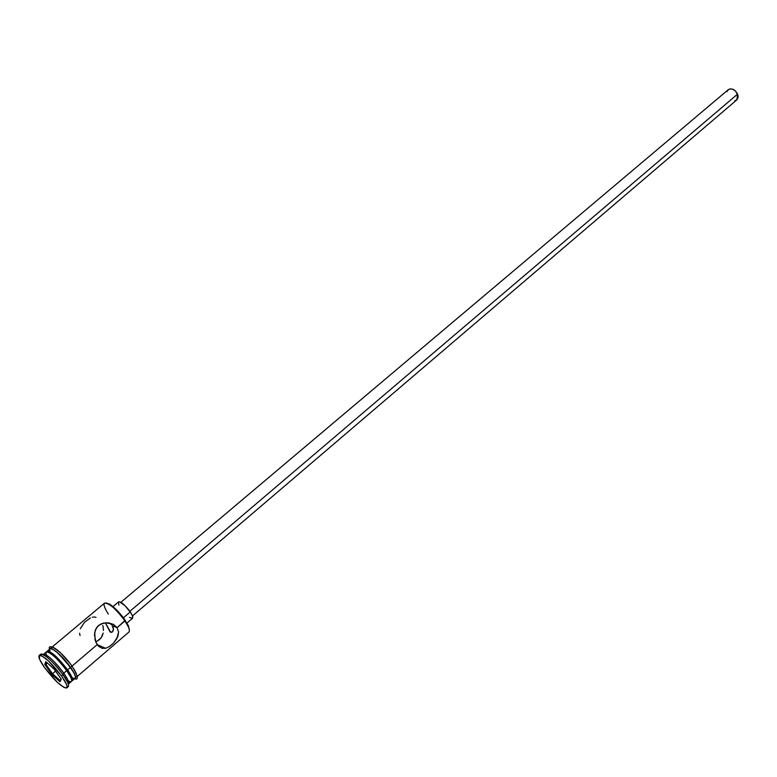 <?xml version="1.0" encoding="UTF-8"?>
<svg xmlns="http://www.w3.org/2000/svg" width="777" height="777" viewBox="0 0 777 777"><rect width="100%" height="100%" fill="white"/><g stroke="black" fill="none" stroke-linecap="round" stroke-linejoin="round"><path stroke-width="1.17" d="M77.176 676.514L128.943 632.012C130.167 630.535 128.846 626.845 124.971 620.93L128.419 626.981L125.214 620.318L117.104 627.641L112.364 625.699L111.364 624.504L112.364 625.699L117.104 627.641L118.599 631.973L117.861 636.548L113.636 642.967L109.664 646.386L105.759 648.261L102.088 648.319L98.679 646.367L95.989 642.453L94.454 634.79L95.464 629.72L98.475 625.504L103.254 623.135L108.537 622.853L113.461 624.407L117.104 627.641L124.971 620.93C115.89 608.789 109.052 602.874 104.458 603.175L52.146 647.027M108.294 614.083C102.282 604.224 102.632 601.039 109.343 604.506C114.705 608.245 119.92 613.713 124.971 620.93L125.214 620.318C120.357 613.393 115.346 608.129 110.179 604.535L106.177 602.981L109.557 604.147L113.821 607.332L123.222 617.54L128.186 625.398L129.409 630.351L128.526 626.145M110.13 623.436L111.364 624.504L110.13 623.436M727.117 91.54L728.35 89.627L730.098 88.908L732.216 89.083L735.392 90.938L737.975 95.26L738.092 97.484L736.839 99.844L737.596 94.104L129.866 611.305L737.596 94.104C734.896 89.452 731.788 87.986 728.253 89.705L120.862 602.292M126.942 623.067L132.508 618.298C133.226 617.433 132.488 615.306 130.293 611.926L123.407 617.783L130.293 611.926C125.136 605.021 121.231 601.67 118.57 601.884L112.966 606.604M79.584 633.265L80.05 635.489M90.453 617.9L84.489 622.338L80.293 628.71M93.298 617.074L92.366 617.239M95.998 617.278L94.202 617.025M105.351 622.843L110.052 631.856L112.16 632.119L113.452 629.487L112.364 625.699L113.403 628.272L113.219 630.565L112.16 632.119L110.732 632.361L105.351 622.843M71.62 679.807L70.94 675.99L67.143 669.657L66.715 670.638L70.756 677.35C72.62 681.75 71.62 682.798 67.754 680.477L68.211 680.749M68.463 684.003L71.377 681.497C72.368 680.215 70.814 676.592 66.715 670.638L63.772 673.154C67.881 679.108 69.444 682.721 68.463 684.003L67.842 679.894L63.772 673.154L63.054 674.786L67.521 682.177C69.027 685.537 68.891 687.091 67.104 686.839M102.778 625.446L103.283 627.962L102.778 625.446M103.419 630.506L103.283 627.962L103.419 630.506M102.457 635.431L103.156 633.032L101.263 637.664L102.457 635.431M99.524 639.578L101.263 637.664L97.339 641.015L99.524 639.578M95.668 641.695L97.339 641.015L95.668 641.695M97.203 644.619L72.028 666.103L97.203 644.619L95.105 640.015L94.736 632.196L96.698 627.437L100.719 624.048L105.886 622.756L113.461 624.407L117.104 627.641L118.599 631.973L116.803 638.772L113.636 642.967L109.664 646.386L105.759 648.261L102.088 648.319L98.679 646.367L97.203 644.619L105.585 648.3M67.599 669.881C71.688 675.844 73.242 679.467 72.242 680.749L71.669 680.963L72.543 680.205L71.94 677.311L67.599 669.881L70.532 667.385L67.599 669.881L55.497 656.011L49.417 651.466L48.096 651.019L46.863 651.748L47.164 651.204C51.35 651.33 58.158 657.556 67.599 669.881M70.833 676.796L71.445 677.214L70.833 676.796M72.242 680.749L75.146 678.263C76.146 676.961 74.611 673.329 70.532 667.385C61.111 655.069 54.303 648.853 50.097 648.746L47.174 651.204M61.577 676.048C66.084 682.575 67.813 686.528 66.754 687.917C62.199 687.694 54.778 680.885 44.483 667.492L57.488 682.439L64.122 687.519L66.589 688.024L66.997 686.033L66.375 684.178L61.577 676.048L48.281 660.79L41.637 655.769L39.268 655.419L39.666 659.43L44.483 667.492C39.909 660.916 38.151 656.905 39.209 655.467C43.735 655.662 51.195 662.519 61.577 676.048L63.054 674.786L61.577 676.048M66.754 687.917L68.211 686.654C69.279 685.265 67.56 681.312 63.054 674.786C52.681 661.266 45.221 654.409 40.686 654.234L39.209 655.458M72.076 666.171L70.61 667.414C75.252 674.251 76.632 677.981 74.738 678.612L75.573 677.845L74.971 674.912L70.61 667.414L72.076 666.171C64.054 654.477 50.476 643.074 51.088 648.445M50.767 653.243C44.823 641.676 60.587 652.797 70.61 667.414L58.411 653.428L52.253 648.853L50.923 648.416L49.679 649.096M45.804 661.654L54.069 669.026L61.218 679.127L60.033 681.73L51.826 674.378L44.736 664.393L45.804 661.654L44.736 664.393L51.826 674.378L55.546 671.114L52.477 673.717L45.843 664.364L47.387 663.063L45.843 664.364L46.62 662.383L45.843 664.364L44.736 664.393L45.843 664.364L52.477 673.717L51.826 674.378L60.033 681.73L60.159 680.603L52.477 673.717L60.159 680.603L60.033 681.73L61.218 679.127L54.069 669.026L45.804 661.654M40.326 655.293C40.355 653.486 41.919 653.603 44.988 655.642C50.835 659.926 56.857 666.307 63.054 674.786L63.772 673.154C58.12 665.423 52.632 659.605 47.29 655.691L43.347 654.409C47.504 654.564 54.312 660.809 63.772 673.154L66.715 670.638C57.275 658.313 50.466 652.078 46.28 651.942L43.347 654.409M46.503 655.186L46.707 655.681C45.047 651.495 46.241 650.679 50.272 653.234C55.614 657.128 61.092 662.936 66.715 670.638L67.143 669.657L58.081 658.847L53.564 654.69L48.757 651.884M71.805 679.389L70.27 674.64L67.143 669.657C61.849 662.402 56.682 656.934 51.651 653.263L47.999 651.971M50.534 652.573L50.835 653.243L50.534 652.573M75.136 678.263L75.398 676.514L73.834 672.659L65.996 661.489L56.138 651.524L52.35 648.999L50.087 648.756M49.767 649.417L49.864 650.66M72.717 677.942L74.077 678.438M75.631 677.34L77.02 676.602L76.972 675.388M76.428 673.669L73.932 668.968M69.901 663.218L59.878 652.185L53.263 647.426M52.389 647.183L51.107 648.057M118.959 605.079L118.327 602.292L119.192 601.699L124.98 605.565L131.274 613.5L132.546 616.18L132.498 618.307M132.42 618.366L129.419 617.394M736.713 99.951L734.857 100.67M60.985 678.797L60.159 680.603L60.985 678.797M132.469 615.967L736.849 99.835M70.756 677.35L70.94 675.99M67.521 682.177L67.842 679.894M49.514 649.232C47.106 642.191 61.334 650.514 72.164 666.365C78.098 676.291 78.904 680.419 74.573 678.748M44.988 655.642L47.29 655.691M50.272 653.234L51.651 653.263M109.343 604.506L110.179 604.535"/></g></svg>

